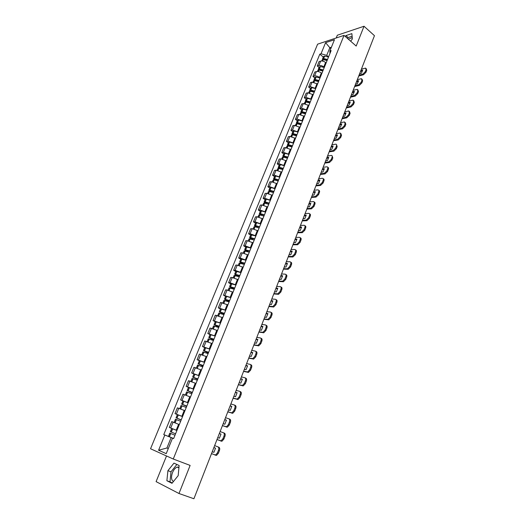 <?xml version="1.0" encoding="UTF-8"?>
<svg xmlns="http://www.w3.org/2000/svg" width="525" height="525" viewBox="0 0 525 525"><rect width="100%" height="100%" fill="white"/><g stroke="black" fill="none" stroke-linecap="round" stroke-linejoin="round"><path stroke-width="0.79" d="M348.272 39.119L352.236 37.682M173.447 481.517C171.262 480.139 170.953 477.146 172.515 472.546C173.749 469.652 175.298 467.834 177.155 467.099L178.973 467.158M166.51 455.976L156.096 481.628L178.992 493.513L193.915 498.75L374.456 35.68L364.022 26.25L337.332 35.227L336.21 37.984M344.019 35.385L317.605 44.166L150.544 448.763L173.263 459.021L344.019 35.385L356.186 46.049L364.022 26.25M178.992 493.513L190.122 465.413L173.263 459.021M326.123 62.928L325.592 62.488C323.905 61.248 322.258 60.782 320.65 61.097L319.069 61.576L317.271 65.986L318.846 65.513C320.453 65.212 322.101 65.677 323.794 66.911L324.332 67.358M319.049 67.449L317.271 65.986M321.864 73.421L321.333 72.982C319.633 71.748 317.979 71.275 316.372 71.571L314.797 72.023L312.979 76.473L314.554 76.027C316.155 75.744 317.809 76.217 319.515 77.444L320.053 77.884M314.77 77.923L312.979 76.473M317.572 84L312.053 82.136L310.485 82.563L308.647 87.052L310.216 86.632L315.742 88.508M310.459 88.495L308.647 87.052M313.235 94.684L307.696 92.794L306.127 93.201L304.277 97.729L305.845 97.335L311.391 99.232M306.108 99.159L304.277 97.729M308.858 105.459L303.299 103.556L301.737 103.93L299.867 108.504L301.429 108.137L306.994 110.047M301.711 109.915L299.867 108.504M304.447 116.333L298.863 114.411L297.308 114.765L295.418 119.372L296.973 119.037L302.564 120.967M297.281 120.776L295.418 119.372M299.992 127.306L294.387 125.37L292.832 125.692L290.929 130.344L292.484 130.036L298.095 131.978M292.806 131.736L290.929 130.344M295.496 138.383L289.872 136.428L288.317 136.723L286.401 141.415L287.943 141.133L293.58 143.102M288.291 142.793L286.401 141.415M290.955 149.559L285.311 147.584L283.762 147.853L281.827 152.591L283.369 152.335L289.026 154.324M283.736 153.956L281.827 152.591M286.374 160.84L280.704 158.852L279.169 159.088L277.213 163.872L278.749 163.643L284.425 165.644M279.136 165.218L277.213 163.872M281.754 172.233L276.065 170.218L274.529 170.422L272.554 175.252L274.083 175.055L279.786 177.076M274.496 176.584L272.554 175.252M277.088 183.724L271.373 181.689L269.843 181.867L267.848 186.743L269.377 186.578L275.1 188.619M269.817 188.062L267.848 186.743M272.377 195.326L266.641 193.272L265.118 193.423L263.104 198.338L264.626 198.207L270.368 200.268M265.086 199.638L263.104 198.338M267.625 207.034L261.863 204.967L260.348 205.078L258.313 210.046L259.829 209.941L265.598 212.021M260.315 211.332L258.313 210.046M262.822 218.859L257.04 216.766L255.531 216.851L253.477 221.865L254.986 221.793L260.781 223.893M255.498 223.132L253.477 221.865M257.978 230.797L252.171 228.683L250.668 228.736L248.594 233.796L250.097 233.756L255.911 235.876M250.635 235.049L248.594 233.796M253.083 242.845L247.255 240.713L245.759 240.732L243.666 245.838L245.162 245.838L251.002 247.977M245.726 247.078L243.666 245.838M248.148 255.012L242.294 252.86L240.804 252.84L238.691 258.005L240.181 258.031L246.041 260.197M240.765 259.219L238.691 258.005M243.16 267.297L237.28 265.118L235.797 265.072L233.664 270.283L235.148 270.342L241.034 272.527M235.764 271.478L233.664 270.283M238.127 279.7L232.221 277.502L230.744 277.417L228.592 282.68L230.068 282.778L235.981 284.983M230.711 283.861L228.592 282.68M233.034 292.222L227.115 290.003L225.645 289.885L223.473 295.194L230.875 297.563M225.606 296.363L223.473 295.194M227.863 304.854L220.493 302.472L218.295 307.84L225.717 310.262M220.454 308.982L218.295 307.84M222.718 317.645L215.289 315.19L213.071 320.604L220.507 323.092M215.25 321.733L213.071 320.604M217.481 330.547L210.033 328.027L207.795 333.5L215.25 336.046M209.993 334.602L207.795 333.5M212.192 343.573L204.73 340.994L202.466 346.52L209.941 349.125M204.691 347.602L202.466 346.52M206.85 356.738L199.369 354.093L197.085 359.671L204.573 362.342M199.329 360.734L197.085 359.671M201.456 370.027L193.955 367.323L191.651 372.953L199.152 375.69M193.915 373.997L191.651 372.953M196.002 383.453L188.488 380.684L186.158 386.374L193.679 389.176M188.442 387.398L186.158 386.374M190.496 397.018L182.963 394.177L180.613 399.932L188.147 402.8M186.828 406.055L181.624 404.112L182.923 400.923L180.613 399.932M184.931 410.721L177.384 407.813L175.009 413.621L182.562 416.561M177.398 414.625L175.009 413.621M179.314 424.561L171.747 421.588L169.345 427.455L176.918 430.461M175.507 429.955L169.345 427.455M330.848 48.589L329.831 47.722L326.721 55.368L328.565 56.917M326.721 55.368L321.031 53.773L325.585 42.65L334.458 39.723L329.877 50.991L329.963 53.484M173.624 438.578L172.515 438.158L173.611 438.611L331.131 50.59L329.877 50.991M172.515 438.158L166.222 453.646L158.583 450.233L164.817 435.022L171.15 437.561L166.911 447.989L168.282 448.58M321.031 53.773L319.81 54.16L163.761 434.595L164.817 435.022M350.654 41.206L352.354 38.962L351.868 33.633L345.923 35.595L345.26 36.474M172.003 483.308L178.185 475.63L179.123 465.498L173.965 463.122L167.915 470.682L166.884 480.729L172.003 483.308M168.302 448.527L166.911 447.989L158.583 450.233M173.637 438.552L171.15 437.561M331.406 47.217L329.831 47.722L325.585 42.65M323.288 57.067L319.81 54.16M169.312 436.761L170.645 433.486L169.772 433.138L168.44 436.406L173.657 438.506L163.761 434.595M352.104 36.238L348.134 37.538L347.471 38.417M348.134 37.538L345.923 35.595M176.892 464.467L170.999 471.811L170.002 481.845L172.266 482.987M170.002 481.845L166.884 480.729M170.999 471.811L167.915 470.682M327.528 59.483L323.558 58.544L322.501 58.984L322.606 59.66M322.501 58.984L323.492 56.562L324.548 56.116L328.512 57.048M321.694 60.972L322.068 60.047L323.124 59.607L327.095 60.552M323.472 59.62L324.076 59.174L327.324 59.975M359.067 75.154L362.808 74.169L365.282 71.689L365.977 72.279L363.503 74.76L358.733 76.013M361.403 69.169L365.59 68.106L366.05 69.72L365.282 71.689M360.498 71.479L362.526 70.934M366.188 68.618L366.739 70.317L366.05 69.72M365.977 72.279L366.739 70.317M360.839 70.612L362.663 70.12L361.456 73.224L359.632 73.71M323.282 69.937L319.305 68.978L318.248 69.398L318.38 70.087M318.248 69.398L319.252 66.957L320.303 66.524L324.279 67.482M317.408 71.459L317.815 70.475L318.865 70.055L322.842 71.013M319.239 70.074L319.823 69.602L323.085 70.416M354.946 85.719L358.687 84.787L361.161 82.313L361.863 82.904L359.382 85.378L354.618 86.559M357.302 79.682L361.449 78.678L361.928 80.332L361.161 82.313M356.403 81.985L358.417 81.473M362.073 79.203L362.631 80.922L361.928 80.332M361.863 82.904L362.631 80.922M356.731 81.139L358.555 80.673L357.335 83.803L355.517 84.263M318.997 80.489L315.007 79.505L313.963 79.912L314.114 80.614M313.963 79.912L314.967 77.444L316.017 77.037L320.001 78.008M313.09 82.038L313.517 80.994L314.567 80.594L318.557 81.572M314.98 80.62L315.538 80.128L318.806 80.955M350.792 96.383L354.519 95.511L357 93.043L357.709 93.627L355.228 96.095L350.47 97.204M353.167 90.287L357.276 89.342L357.781 91.042L357 93.043M352.268 92.584L354.277 92.105M357.925 89.88L358.483 91.626L357.781 91.042M357.709 93.627L358.483 91.626M352.59 91.757L354.408 91.324L353.181 94.48L351.363 94.907M314.678 91.133L310.675 90.129L309.632 90.517L309.816 91.238M309.632 90.517L310.649 88.029L311.692 87.636L315.689 88.633M308.733 92.715L309.186 91.612L310.229 91.225L314.232 92.229M310.688 91.258L311.213 90.746L314.488 91.586M346.598 107.139L350.319 106.326L352.807 103.865L353.515 104.449L351.035 106.903L346.283 107.94M348.994 100.99L353.062 100.111L353.587 101.85L352.807 103.865M348.101 103.281L350.103 102.834M353.732 100.656L354.303 102.428L353.587 101.85M353.515 104.449L354.303 102.428M348.416 102.473L350.227 102.067L348.987 105.256L347.176 105.656M310.314 101.87L306.305 100.853L305.261 101.22L305.484 101.962M305.261 101.22L306.292 98.707L307.328 98.332L311.338 99.35M304.336 103.491L304.815 102.322L305.852 101.955L309.868 102.979M306.364 102.001L306.246 101.627L306.849 101.456L310.137 102.316M342.366 118L346.08 117.239L348.567 114.791L349.289 115.362L346.795 117.817L342.064 118.775M344.781 111.792L348.81 110.972L349.361 112.75L348.567 114.791M343.895 114.076L345.883 113.656M349.506 111.53L350.077 113.328L349.361 112.75M349.289 115.362L350.077 113.328M344.197 113.288L346.008 112.908L344.754 116.123L342.95 116.498M305.918 112.711L301.895 111.668L300.858 112.015L301.12 112.783M300.858 112.015L301.888 109.482L302.932 109.128L306.948 110.165M299.9 114.358L300.405 113.131L301.435 112.783L305.465 113.827M302.013 112.842L301.842 112.429L302.439 112.265L305.74 113.144M338.093 128.953L341.801 128.257L344.295 125.816L345.017 126.381L342.523 128.822L337.798 129.708M340.535 122.693L344.518 121.938L345.089 123.756L344.295 125.816M339.649 124.963L341.631 124.582M345.24 122.502L345.817 124.327L345.089 123.756M345.017 126.381L345.817 124.327M339.944 124.202L341.749 123.847L340.489 127.096L338.684 127.437M301.475 123.651L297.439 122.588L296.408 122.909L296.717 123.703M296.408 122.909L297.452 120.356L298.489 120.022L302.518 121.078M295.424 125.331L295.949 124.031L296.979 123.71L301.015 124.779M297.629 123.782L297.399 123.322L297.997 123.172L301.304 124.071M333.782 140.011L337.483 139.374L339.977 136.94L340.712 137.504L338.212 139.939L333.5 140.739M336.243 133.691L340.187 133.002L340.784 134.866L339.977 136.94M335.363 135.955L337.339 135.601M340.928 133.567L341.512 135.43L340.784 134.866M340.712 137.504L341.512 135.43M335.652 135.214L337.45 134.892L336.177 138.167L334.379 138.482M296.993 134.689L292.95 133.606L291.92 133.908L292.287 134.728M291.92 133.908L292.976 131.322L294 131.014L298.049 132.097M290.902 136.402L291.46 135.043L292.484 134.741L296.533 135.824M293.232 134.833L292.911 134.321L293.409 134.17L296.828 135.096M329.431 151.167L333.119 150.596L335.626 148.168L336.361 148.726L333.861 151.154L329.155 151.876M331.918 144.788L335.816 144.165C336.617 144.263 336.82 144.9 336.44 146.075L335.626 148.168M331.039 147.046L333.001 146.731M336.577 144.723L337.175 146.632L336.44 146.075M336.361 148.726L337.175 146.632M331.321 146.324L333.119 146.035L331.833 149.343L330.035 149.625M292.471 145.825L288.415 144.723L287.392 145.005L287.825 145.858M287.392 145.005L288.455 142.4L289.577 142.124L293.534 143.213M286.342 147.571L286.926 146.147L287.943 145.865L292.005 146.974M288.809 145.989L288.389 145.418L288.888 145.281L292.313 146.219M325.041 162.428L328.722 161.923L331.229 159.502L331.977 160.053L329.47 162.474L324.772 163.111M327.548 155.991L331.406 155.433C332.227 155.525 332.443 156.181 332.049 157.388L331.229 159.502M326.675 158.235L328.63 157.953M332.187 155.991L332.791 157.94L332.049 157.388M331.977 160.053L332.791 157.94M326.944 157.546L328.742 157.283L327.442 160.617L325.651 160.873M287.903 157.073L283.835 155.945L282.817 156.201L283.336 157.093M282.817 156.201L283.894 153.576L285.009 153.32L288.98 154.429M281.741 158.852L282.345 157.356L283.362 157.1L287.438 158.228M284.353 157.251L283.822 156.621L284.314 156.489L287.752 157.454M320.611 173.795L324.279 173.355L326.793 170.94L327.548 171.491L325.034 173.9L320.355 174.457M323.144 167.298L326.95 166.806C327.803 166.898 328.027 167.56 327.62 168.807L326.793 170.94M322.271 169.536L324.214 169.286M327.757 167.357C328.565 167.482 328.768 168.144 328.374 169.352L327.62 168.807M327.548 171.491L328.374 169.352M322.534 168.866L324.319 168.637L323.013 172.003L321.221 172.22M283.297 168.42L279.32 167.278L278.204 167.508L278.827 168.446L282.824 169.588M278.204 167.508L279.287 164.85L280.402 164.62L284.379 165.756M277.088 170.231L277.732 168.669L278.841 168.446L278.04 170.422M279.871 168.63L279.215 167.921L279.707 167.81L283.152 168.787M316.135 185.266L319.797 184.892L322.311 182.49L323.072 183.028L320.558 185.43L315.886 185.902M318.695 178.71L322.455 178.29C323.328 178.375 323.564 179.058 323.151 180.338L322.311 182.49M317.822 180.935L319.758 180.725M323.282 178.828C324.102 178.959 324.312 179.642 323.905 180.876L323.151 180.338M323.072 183.028L323.905 180.876M318.078 180.292L319.863 180.095L318.537 183.494L316.752 183.678M278.65 179.872L274.555 178.697L273.545 178.913L274.286 179.904M273.545 178.913L274.641 176.236L275.75 176.026L279.74 177.188M272.403 181.722L273.066 180.088L274.076 179.878L278.171 181.053M275.363 180.121L274.562 179.333L275.048 179.228L278.506 180.226M311.62 196.849L315.276 196.54L317.796 194.145L318.557 194.683L316.043 197.072L311.384 197.459M314.199 190.227L317.914 189.879C318.819 189.958 319.056 190.654 318.636 191.973L317.796 194.145M313.34 192.445L315.262 192.268M318.76 190.411C319.6 190.542 319.81 191.244 319.403 192.504L318.636 191.973M318.557 194.683L319.403 192.504M313.582 191.822L315.361 191.658L314.022 195.09L312.244 195.248M273.958 191.435L269.85 190.24L268.846 190.431L269.732 191.487M268.846 190.431L269.948 187.727L271.058 187.543L275.061 188.724M267.665 193.318L268.36 191.618L269.364 191.428L273.473 192.629M270.834 191.723L269.863 190.851L270.355 190.759L273.82 191.776M307.066 208.537L310.708 208.3L313.228 205.918L314.002 206.443L311.489 208.825L306.836 209.121M309.671 201.856L313.32 201.574C314.265 201.646 314.514 202.361 314.081 203.72L313.228 205.918M308.812 204.061L310.721 203.923M314.199 202.099C315.053 202.237 315.269 202.952 314.856 204.251L314.081 203.72M314.002 206.443L314.856 204.251M311.489 208.825L310.708 208.3L311.489 208.825M309.041 203.464L310.82 203.332L309.468 206.798L307.696 206.916M269.22 203.109L265.099 201.882L264.101 202.053L265.145 203.182M264.101 202.053L265.217 199.323L266.313 199.165L270.329 200.366M262.887 205.026L263.616 203.254L264.613 203.083L268.728 204.31M266.293 203.451L265.125 202.473L265.611 202.394L269.089 203.431M302.466 220.336L306.141 220.165L308.621 217.796L309.402 218.315L306.922 220.684L302.243 220.894M305.091 213.59L308.733 213.386C309.671 213.465 309.921 214.193 309.481 215.578L308.621 217.796M304.238 215.788L306.141 215.683M309.599 213.905C310.465 214.043 310.688 214.777 310.262 216.103L309.481 215.578M309.402 218.315L310.262 216.103M304.461 215.217L306.233 215.119L304.868 218.617L303.102 218.702M264.436 214.889L260.308 213.642L259.311 213.787L260.544 214.994M259.311 213.787L260.439 211.03L261.529 210.899L265.558 212.12M258.064 216.845L258.818 214.994L259.809 214.856L263.944 216.103M261.739 215.309L260.341 214.207L260.82 214.141L264.311 215.198M297.819 232.247L301.521 232.148L303.968 229.793L304.756 230.304L302.308 232.66L297.609 232.778M300.477 225.435L304.1 225.304C305.038 225.402 305.281 226.157 304.835 227.555L303.968 229.793M299.624 227.627L301.514 227.561M304.946 225.816C305.832 225.96 306.062 226.708 305.622 228.067L304.835 227.555M304.756 230.304L305.622 228.067M299.834 227.082L301.599 227.017L300.228 230.547L298.463 230.6M259.606 226.78L255.465 225.514L254.481 225.632L255.931 226.938M254.481 225.632L255.616 222.849L256.699 222.744L260.741 223.991M253.194 228.775L253.982 226.852L255.065 226.754L259.107 228.007M257.184 227.292L255.878 226.478L255.511 226.058L255.99 225.999L259.488 227.076M293.127 244.276L296.861 244.25L299.276 241.9L300.07 242.406L297.655 244.748L292.93 244.781M295.811 237.398L299.427 237.339C300.359 237.457 300.602 238.225 300.149 239.643L299.276 241.9M294.965 239.577L296.842 239.551M300.254 237.845C301.16 237.989 301.389 238.757 300.943 240.148L300.149 239.643M300.07 242.406L300.943 240.148M295.162 239.059L296.927 239.032L295.536 242.596L293.777 242.609M254.73 238.79L250.576 237.497L249.598 237.589L251.317 239.019M249.598 237.589L250.74 234.78L255.878 235.974M248.279 240.824L249.093 238.823L254.231 240.03M252.637 239.426L250.635 238.015L254.618 239.072M288.396 256.417L292.156 256.463L294.532 254.133L295.332 254.632L292.957 256.961L288.212 256.896M291.106 249.473L294.709 249.487C295.634 249.631 295.87 250.418 295.418 251.849L294.532 254.133M290.259 251.639L292.13 251.652M295.509 249.985C296.435 250.136 296.671 250.924 296.218 252.348L295.418 251.849M295.332 254.632L296.218 252.348M290.45 251.147L292.202 251.16L290.804 254.756L289.052 254.737M249.808 250.917L244.67 249.664L246.711 251.232M244.67 249.664L245.825 246.829L250.963 248.069M243.311 252.984L244.158 250.904L249.303 252.164M248.128 251.705L245.713 250.09L249.703 251.18M283.618 268.675L287.405 268.793L289.741 266.477L290.555 266.969L288.212 269.286L283.441 269.128M286.348 261.667L289.944 261.752C290.863 261.923 291.099 262.723 290.633 264.173L289.741 266.477M285.508 263.819L287.365 263.872M290.712 262.224L290.752 262.251C291.67 262.415 291.907 263.222 291.447 264.666L290.633 264.173M290.555 266.969L291.447 264.666M285.692 263.36L287.438 263.406L286.027 267.035L284.281 266.982M244.84 263.156L239.695 261.85L242.137 263.603M239.695 261.85L240.863 258.989L246.008 260.282M238.298 265.263L239.177 263.11L244.328 264.416M243.692 264.16L240.739 262.277L244.742 263.399M278.788 281.052L282.601 281.249L284.911 278.946L285.725 279.431L283.421 281.735L278.624 281.479M281.551 273.978L285.127 274.142C286.053 274.332 286.276 275.152 285.81 276.616L284.911 278.946M280.717 276.117L282.555 276.209M285.863 274.582L285.948 274.627C286.867 274.818 287.09 275.645 286.63 277.102L285.81 276.616M285.725 279.431L286.63 277.102M280.882 275.684L282.627 275.769L281.197 279.438L279.457 279.339M239.82 275.513L234.668 274.155L237.622 276.143M234.668 274.155L235.85 271.267L241.001 272.613M233.238 277.666L234.15 275.428L239.302 276.793M239.308 276.78L235.725 274.588L239.728 275.743M273.919 293.554L277.751 293.829L280.022 291.533L280.849 292.012L278.585 294.302L273.761 293.947M276.701 286.407L280.271 286.65C281.19 286.86 281.407 287.707 280.934 289.183L280.022 291.533M275.874 288.533L277.705 288.665M280.967 287.05L281.092 287.129C282.01 287.339 282.233 288.186 281.761 289.662L280.934 289.183M280.849 292.012L281.761 289.662M276.032 288.133L277.764 288.251L276.327 291.959L274.595 291.821M234.754 287.995L229.596 286.584L233.231 288.888M229.596 286.584L230.79 283.664L235.948 285.068M228.126 290.187L229.071 287.864L234.235 289.282M234.281 289.17L230.659 287.017L234.668 288.205M268.997 306.173L272.856 306.528L275.093 304.251L275.927 304.717L273.696 307L268.853 306.541M271.812 298.961L275.363 299.283C276.275 299.512 276.491 300.379 276.012 301.875L275.093 304.251M270.985 301.074L272.803 301.245M276.012 299.65L276.196 299.755C277.108 299.985 277.325 300.851 276.846 302.348L276.012 301.875M275.927 304.717L276.846 302.348M271.13 300.7L272.862 300.858L271.405 304.605L269.679 304.428M229.642 300.602L224.477 299.132L229.09 301.888M224.477 299.132L225.678 296.185L230.843 297.642M222.968 302.827L223.945 300.425L229.11 301.901M229.202 301.678L225.54 299.565L229.563 300.792M264.029 318.924L267.914 319.358L270.113 317.093L270.959 317.553L268.754 319.817L263.898 319.252M266.871 311.633L270.408 312.04C271.32 312.296 271.53 313.182 271.044 314.692L270.113 317.093M266.05 313.74L267.848 313.95M271.012 312.375L271.248 312.5C272.153 312.762 272.37 313.648 271.884 315.158L271.044 314.692M270.959 317.553L271.884 315.158M266.182 313.392L267.908 313.596L266.438 317.369L264.712 317.159M224.47 313.327L219.299 311.804L223.991 314.514M219.299 311.804L220.52 308.825L225.684 310.341M217.75 315.597L218.768 313.11L223.939 314.639M224.077 314.304L220.375 312.237L224.398 313.504M259.009 331.793L262.92 332.318L265.086 330.061L265.932 330.514L263.773 332.765L258.891 332.095M261.877 324.437L265.407 324.923C266.306 325.205 266.516 326.11 266.024 327.639L265.086 330.061M261.063 326.524L262.848 326.78M265.965 325.218L266.254 325.375C267.153 325.658 267.363 326.563 266.871 328.092L266.024 327.639M265.932 330.514L266.871 328.092M261.188 326.209L262.9 326.452L261.417 330.264L259.704 330.015M219.253 326.183L214.082 324.601L218.82 327.246M214.082 324.601L215.302 321.595L220.48 323.164M212.487 328.493L213.537 325.92L218.715 327.508M218.899 327.062L215.152 325.034L219.188 326.34M253.942 344.794L257.873 345.404L260.006 343.16L260.866 343.606L258.733 345.844L253.838 345.063M256.837 337.365L260.348 337.936C261.247 338.238 261.45 339.17 260.951 340.712L260.006 343.16M256.029 339.439L257.801 339.734M260.859 338.198L261.207 338.382C262.106 338.691 262.303 339.616 261.811 341.165L260.951 340.712M260.866 343.606L261.811 341.165M256.141 339.157L257.847 339.439L256.344 343.291L254.638 342.996M213.983 339.163L208.806 337.523L213.603 340.102M208.806 337.523L210.039 334.491L215.224 336.112M207.172 341.519L208.261 338.855L213.439 340.502M213.668 339.944L209.882 337.962L213.924 339.301M248.817 357.925L252.774 358.621L254.874 356.39L255.741 356.829L253.647 359.054L248.725 358.162M251.744 350.418L255.242 351.074C256.141 351.409 256.331 352.354 255.832 353.922L254.874 356.39M250.943 352.478L252.702 352.82M255.701 351.304L256.108 351.514C257.001 351.848 257.197 352.793 256.699 354.362L255.832 353.922M255.741 356.829L256.699 354.362M251.042 352.229L252.742 352.551L251.226 356.449L249.526 356.108M208.661 352.275L203.477 350.575L208.327 353.089M203.477 350.575L204.724 347.511L209.908 349.191M201.803 354.67L202.926 351.921L208.11 353.627M208.386 352.951L204.56 351.015L208.609 352.393M243.652 371.188L247.629 371.976L249.69 369.758L250.563 370.184L248.502 372.402L243.567 371.392M246.606 363.602L250.09 364.35C250.976 364.711 251.167 365.682 250.655 367.264L249.69 369.758M245.805 365.649L247.551 366.03M250.484 364.547L250.963 364.783C251.849 365.137 252.039 366.109 251.534 367.69L250.655 367.264M250.563 370.184L251.534 367.69M245.89 365.433L247.583 365.8L246.054 369.731L244.368 369.351M203.287 365.518L198.096 363.759L203.004 366.207M198.096 363.759L199.356 360.662L204.547 362.408M196.376 367.959L197.538 365.118L202.729 366.883M203.05 366.089L199.185 364.199L203.241 365.617M201.016 369.823L201.462 370M238.429 384.582L242.425 385.468L244.453 383.257L245.339 383.677L243.311 385.882L238.363 384.753M241.415 376.924L244.88 377.764C245.766 378.144 245.949 379.135 245.431 380.737L244.453 383.257M240.621 378.958L242.347 379.378M245.221 377.921L245.759 378.184C246.645 378.564 246.829 379.562 246.317 381.163L245.431 380.737M245.339 383.677L246.317 381.163M240.693 378.774L242.379 379.181L240.831 383.158L239.151 382.732M197.853 378.892L192.662 377.075L197.623 379.457M192.662 377.075L193.935 373.944L199.132 375.749M190.897 381.386L192.098 378.446L197.295 380.271M197.662 379.358L193.758 377.514L197.82 378.978M195.372 383.165L196.015 383.427M233.152 398.114L237.169 399.092L239.164 396.9L240.056 397.307L238.061 399.499L233.1 398.252M236.165 390.377L239.617 391.309C240.496 391.716 240.673 392.733 240.148 394.354L239.164 396.9M235.384 392.398L237.09 392.864M239.899 391.44L240.509 391.722C241.388 392.129 241.566 393.146 241.041 394.767L240.148 394.354M240.056 397.307L241.041 394.767M235.443 392.247L237.116 392.7L235.554 396.716L233.881 396.244M192.367 392.405L187.169 390.521L192.196 392.838M187.169 390.521L188.455 387.365L193.659 389.235M185.364 394.944L186.605 391.913L191.802 393.803M192.222 392.759L188.272 390.967L192.34 392.47M189.525 396.592L190.509 396.985M227.817 411.79L231.853 412.86L233.822 410.681L234.721 411.082L232.759 413.26L227.778 411.889M230.869 403.974L234.301 404.992C235.174 405.431 235.344 406.468 234.819 408.109L233.822 410.681M230.088 405.969L231.781 406.481M234.524 405.09L235.2 405.398C236.073 405.832 236.25 406.875 235.718 408.509L234.819 408.109M234.721 411.082L235.718 408.509M230.134 405.858L231.801 406.357L230.226 410.412L228.559 409.894M182.923 400.923L188.127 402.852M179.773 408.64L181.053 405.51L186.257 407.466M186.729 406.304L182.733 404.558L186.808 406.101M183.087 409.94L184.951 410.681M181.624 404.112L186.703 406.35M222.436 425.598L226.485 426.773L228.421 424.6L229.333 424.994L227.404 427.16L222.41 425.663M225.514 417.703L228.933 418.819C229.799 419.285 229.963 420.348 229.425 422.002L228.421 424.6M224.739 419.685L226.419 420.243M229.084 418.884L229.838 419.212C230.705 419.678 230.875 420.742 230.337 422.395L229.425 422.002M229.333 424.994L230.337 422.395M224.772 419.606L226.433 420.158L224.838 424.252L223.184 423.688M181.23 419.849L176.019 417.841L181.164 420.007M176.019 417.841L177.332 414.612L182.543 416.607M174.123 422.481L175.442 419.252L180.652 421.273M174.208 422.513L176.439 423.393M181.177 419.98L177.135 418.287L181.217 419.875M216.996 439.55L221.064 440.829L222.961 438.67L223.886 439.051L221.983 441.21L216.982 439.583M220.106 431.576L223.506 432.79C224.365 433.283 224.529 434.365 223.985 436.045L222.961 438.67M219.338 433.545L220.999 434.142M223.598 432.823L224.418 433.171C225.284 433.663 225.442 434.752 224.903 436.426L223.985 436.045M223.886 439.051L224.903 436.426M219.358 433.499L221.005 434.096L219.398 438.231L217.75 437.62M175.567 433.794L170.356 431.708L175.567 433.801M170.356 431.708L171.688 428.446L176.899 430.507M170.645 433.486L174.989 435.218M211.496 453.652L215.585 455.031L217.448 452.885L218.479 450.233C219.03 448.534 218.879 447.425 218.019 446.9L218.945 447.28C219.804 447.799 219.962 448.908 219.411 450.608L218.479 450.233M214.64 445.587L218.019 446.9M213.878 447.543L215.526 448.186L213.885 447.53M213.898 452.36L212.257 451.697L213.905 452.353L215.526 448.179M217.448 452.885L218.38 453.259L219.411 450.608M218.38 453.259L216.51 455.398L214.869 455.017M176.21 430.178L178.612 424.272M181.867 416.266L184.236 410.425M187.458 402.498L189.807 396.716M192.997 388.867L195.32 383.145M198.476 375.375L200.78 369.712M203.903 362.02L206.181 356.409M209.272 348.803L211.529 343.245M214.594 335.711L216.825 330.212M219.857 322.75L222.068 317.303M225.067 309.921L227.259 304.526M230.232 297.209L232.404 291.874M235.344 284.629L237.49 279.339M240.404 272.167L242.537 266.93M245.418 259.829L247.524 254.645M250.386 247.61L252.473 242.471M255.301 235.502L257.368 230.416M260.177 223.512L262.218 218.472M265 211.641L267.028 206.647M269.778 199.874L271.786 194.933M274.509 188.226L276.504 183.323M279.202 176.676L281.17 171.826M283.848 165.244L285.803 160.433M288.448 153.91L290.384 149.153M293.009 142.688L294.932 137.97M297.531 131.565L299.427 126.886M302.006 120.54L303.89 115.913M306.442 109.62L308.313 105.033M310.839 98.798L312.69 94.251M315.197 88.075L317.028 83.567M319.515 77.444L321.333 72.982M323.794 66.911L325.592 62.488M176.4 414.113L178.782 408.286M182.011 400.378L184.367 394.61M187.569 386.781L189.899 381.071M193.069 373.321L195.379 367.671M198.516 359.999L200.799 354.401M203.903 346.808L206.168 341.263M209.239 333.743L211.483 328.256M214.522 320.814L216.746 315.381M219.758 308.011L221.957 302.63M224.936 295.332L227.115 290.003M230.068 282.778L232.221 277.502M235.148 270.342L237.28 265.118M240.181 258.031L242.294 252.86M245.162 245.838L247.255 240.713M250.097 233.756L252.171 228.683M254.986 221.793L257.04 216.766M259.829 209.941L261.863 204.967M264.626 198.207L266.641 193.272M269.377 186.578L271.373 181.689M274.083 175.055L276.065 170.218M278.749 163.643L280.704 158.852M283.369 152.335L285.311 147.584M287.943 141.133L289.872 136.428M292.484 130.036L294.387 125.37M296.973 119.037L298.863 114.411M301.429 108.137L303.299 103.556M305.845 97.335L307.696 92.794M310.216 86.632L312.053 82.136M314.554 76.027L316.372 71.571M318.846 65.513L320.65 61.097M170.73 427.993L173.132 422.107M323.656 58.544L324.647 56.116M323.558 58.544L324.548 56.116M322.527 61.071L323.124 59.607M323.859 59.653L324.056 59.174M322.619 61.084L323.223 59.607M363.503 74.76L362.808 74.169M319.403 68.978L320.401 66.531M319.305 68.978L320.303 66.524M318.248 71.558L318.865 70.055M319.6 70.107L319.804 69.602M318.34 71.577L318.964 70.055M359.382 85.378L358.687 84.787M315.105 79.511L316.116 77.037M315.007 79.505L316.017 77.037M313.93 82.149L314.567 80.594M315.302 80.653L315.518 80.128M314.029 82.169L314.665 80.594M355.228 96.095L354.519 95.511M310.774 90.136L311.791 87.642M310.675 90.129L311.692 87.636M309.579 92.827L310.229 91.225M310.964 91.291L311.187 90.74M309.671 92.846L310.327 91.232M351.035 106.903L350.319 106.326M306.403 100.859L307.427 98.339M306.305 100.853L307.328 98.332M305.183 103.609L305.852 101.955M306.587 102.027L306.823 101.456M305.274 103.628L305.95 101.962M346.795 117.817L346.08 117.239M301.993 111.681L303.03 109.134M301.895 111.668L302.932 109.128M300.746 114.483L301.435 112.783M302.177 112.862L302.42 112.265M300.838 114.502L301.534 112.79M342.523 128.822L341.801 128.257M297.537 122.594L298.587 120.035M297.439 122.588L298.489 120.022M296.271 125.462L296.979 123.71M297.721 123.795L297.977 123.172M296.363 125.482L297.078 123.723M338.212 139.939L337.483 139.374M293.048 133.612L294.098 131.027M292.95 133.606L294 131.014M291.749 136.539L292.484 134.741M293.226 134.827L293.488 134.177M291.841 136.559L292.582 134.748M333.861 151.154L333.119 150.596M288.514 144.729L289.577 142.124M288.415 144.723L289.478 142.111M287.188 147.722L287.943 145.865M288.704 145.917L288.96 145.287M287.287 147.742L288.048 145.878M329.47 162.474L328.722 161.923M283.933 155.951L285.009 153.32M283.835 155.945L284.911 153.307M282.588 159.003L283.362 157.1M284.143 157.106L284.392 156.502M282.68 159.029L283.467 157.113M325.034 173.9L324.279 173.355M279.32 167.278L280.402 164.62M279.221 167.265L280.304 164.607M277.942 170.395L278.742 168.433M279.543 168.4L279.779 167.816M320.558 185.43L319.797 184.892M274.654 178.71L275.75 176.026M274.555 178.697L275.651 176.013M273.256 181.893L274.076 179.878M274.897 179.799L275.126 179.242M273.348 181.912L274.175 179.891M316.043 197.072L315.276 196.54M269.948 190.253L271.058 187.543M269.85 190.24L270.952 187.53M268.524 193.495L269.364 191.428M270.211 191.303L270.428 190.765M268.616 193.522L269.463 191.441M265.197 201.902L266.313 199.165M265.099 201.882L266.214 199.152M263.747 205.209L264.613 203.083M265.479 202.919L265.689 202.407M263.839 205.236L264.712 203.103M306.876 220.69L306.095 220.172M260.407 213.662L261.529 210.899M260.308 213.642L261.43 210.879M258.923 217.035L259.809 214.856M260.702 214.646L260.899 214.154M259.015 217.061L259.908 214.869M302.229 232.667L301.442 232.155M255.563 225.527L256.699 222.744M255.465 225.514L256.6 222.725M254.054 228.979L254.966 226.734M255.878 226.478L256.069 226.012M254.146 229.005L255.065 226.754M297.537 244.755L296.743 244.256M250.674 237.517L251.823 234.701M250.576 237.497L251.724 234.682M249.139 241.027L250.077 238.731M251.009 238.429L251.186 237.982M249.231 241.06L250.176 238.75M292.799 256.968L291.992 256.469M245.746 249.611L246.901 246.77M245.641 249.592L246.802 246.75M244.171 253.201L245.136 250.838M246.094 250.491L246.264 250.071M244.269 253.227L245.234 250.858M288.015 269.299L287.201 268.807M240.765 261.831L241.933 258.963M240.66 261.804L241.835 258.937M239.164 265.493L240.148 263.064M241.132 262.664L241.29 262.277M239.256 265.519L240.247 263.091M283.185 281.748L282.365 281.262M235.732 274.162L236.913 271.267M235.633 274.142L236.814 271.241M234.098 277.896L235.115 275.415M236.119 274.962L236.27 274.595M234.196 277.928L235.213 275.435M278.303 294.315L277.476 293.842M230.652 286.617L231.847 283.69M230.554 286.591L231.748 283.671M228.992 290.43L230.029 287.877M231.059 287.378L231.197 287.037M229.09 290.456L230.127 287.903M273.381 307.013L272.541 306.541M225.527 299.197L226.728 296.244M225.422 299.171L226.629 296.218M223.827 303.082L224.897 300.464M223.926 303.115L224.995 300.49M268.406 319.83L267.56 319.371M220.343 311.896L221.563 308.91M220.244 311.87L221.465 308.884M218.617 315.86L219.713 313.176M218.715 315.892L219.811 313.208M263.379 332.778L262.526 332.332M215.112 324.719L216.346 321.707M215.014 324.693L216.241 321.681M213.353 328.762L214.476 326.018M213.452 328.794L214.574 326.045M258.307 345.857L257.447 345.417M209.836 337.673L211.076 334.635M209.731 337.647L210.971 334.602M208.038 341.801L209.186 338.979M208.136 341.834L209.285 339.012M253.175 359.067L252.308 358.634M204.501 350.759L205.748 347.688M204.396 350.726L205.649 347.655M202.67 354.966L203.844 352.078M202.768 354.998L203.949 352.111M247.997 372.409L247.124 371.982M199.106 363.976L200.373 360.872M199.008 363.943L200.274 360.839M197.249 368.261L198.457 365.302M197.348 368.294L198.555 365.334M242.767 385.888L241.881 385.475M193.666 377.324L194.946 374.187M193.567 377.291L194.847 374.154M191.769 381.695L193.003 378.663M191.868 381.727L193.102 378.702M237.484 399.505L236.591 399.098M188.167 390.803L189.459 387.64M188.068 390.771L189.361 387.601M186.237 395.266L187.504 392.162M186.336 395.299L187.602 392.195M232.148 413.26L231.243 412.86M182.615 404.427L183.921 401.225M182.516 404.388L183.816 401.192M180.646 408.975L181.939 405.792M180.744 409.008L182.037 405.832M226.754 427.16L225.842 426.773M177.004 418.189L178.316 414.953M176.899 418.149L178.218 414.921M175.002 422.809L176.321 419.567M175.101 422.848L176.42 419.606M221.307 441.203L220.382 440.823M171.334 432.088L172.666 428.827M171.235 432.049L172.567 428.787M169.411 436.8L170.75 433.525M351.848 37.603L352.262 37.964M177.155 467.099L178.913 467.762M306.141 220.165L306.922 220.684M301.521 232.148L302.308 232.66M296.861 244.25L297.655 244.748M292.156 256.463L292.957 256.961M287.405 268.793L288.212 269.286M282.601 281.249L283.421 281.735M277.751 293.829L278.585 294.302M272.856 306.528L273.696 307M267.914 319.358L268.754 319.817M262.92 332.318L263.773 332.765M257.873 345.404L258.733 345.844M252.774 358.621L253.647 359.054M247.629 371.976L248.502 372.402M242.425 385.468L243.311 385.882M237.169 399.092L238.061 399.499M231.853 412.86L232.759 413.26M226.485 426.773L227.404 427.16M221.064 440.829L221.983 441.21M215.585 455.031L216.51 455.398"/></g></svg>
